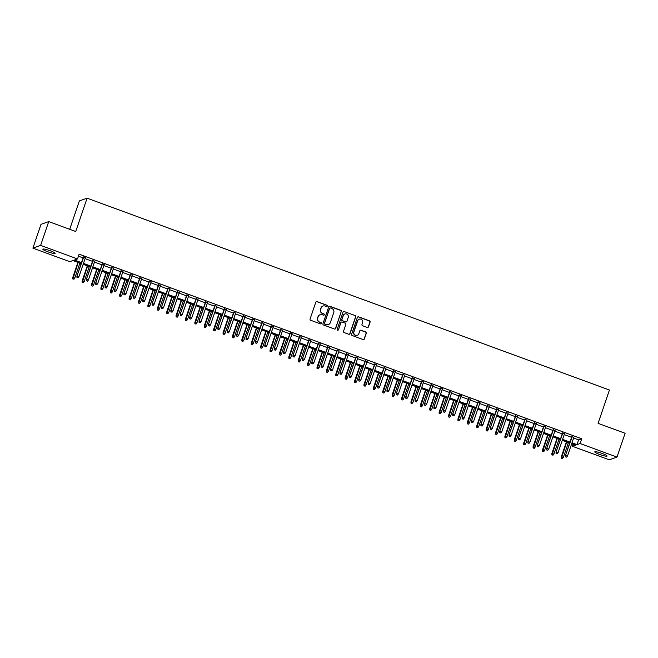 <?xml version="1.0" encoding="UTF-8"?>
<svg xmlns="http://www.w3.org/2000/svg" width="658" height="658" viewBox="0 0 658 658"><rect width="100%" height="100%" fill="white"/><g stroke="black" fill="none" stroke-linecap="round" stroke-linejoin="round"><path stroke-width="0.99" d="M327.273 306.077A0.699 0.683 70.5 0 0 326.853 305.189L317.057 301.586A0.995 0.971 70.5 0 0 315.815 302.186L310.082 319.007A0.995 0.971 70.5 0 0 310.691 320.281L320.487 323.876A0.699 0.683 70.5 0 0 321.359 323.465A0.699 0.683 70.5 0 0 320.931 322.568L319.665 322.107A3.191 3.109 70.5 0 1 317.732 318.028L318.209 316.63A3.191 3.109 70.5 0 1 322.181 314.721L323.448 315.19A0.699 0.683 70.5 0 0 324.312 314.771A0.699 0.683 70.5 0 0 323.892 313.882L322.626 313.414A3.191 3.109 70.5 0 1 320.693 309.334L321.17 307.936A3.191 3.109 70.5 0 1 325.134 306.028L326.409 306.496A0.699 0.683 70.5 0 0 327.273 306.077M326.755 306.529A0.699 0.683 70.5 0 0 326.639 305.263L316.843 301.66A0.995 0.971 70.5 0 0 316.301 301.627M320.833 323.909A0.699 0.683 70.5 0 0 320.726 322.642L319.665 322.107M323.794 315.215A0.699 0.683 70.5 0 0 323.687 313.956L322.626 313.414M599.586 454.431A6.498 0.888 18.8 0 1 594.766 451.865A6.498 0.888 18.8 0 1 602.259 453.485A6.498 0.888 18.8 0 1 607.071 456.052A6.498 0.888 18.8 0 1 599.586 454.431M47.639 251.726A6.498 0.888 18.8 0 1 42.819 249.16A6.498 0.888 18.8 0 1 50.312 250.78A6.498 0.888 18.8 0 1 55.132 253.346A6.498 0.888 18.8 0 1 47.639 251.726M367.238 327.429A0.995 0.971 70.5 0 0 368.472 326.837L370.084 322.116A0.995 0.971 70.5 0 0 369.475 320.841L358.594 316.843A0.995 0.971 70.5 0 0 357.36 317.444L351.627 334.264A0.995 0.971 70.5 0 0 352.236 335.539L363.117 339.536A0.995 0.971 70.5 0 0 364.351 338.936L366.292 333.236A0.995 0.971 70.5 0 0 365.692 331.961L361.036 330.25A0.995 0.971 70.5 0 0 359.794 330.851L358.832 333.68A2.665 2.599 70.5 0 1 354.539 334.634A2.665 2.599 70.5 0 1 353.897 331.862L357.672 320.791A2.665 2.599 70.5 0 1 361.966 319.829A2.665 2.599 70.5 0 1 362.599 322.601L361.974 324.443A0.995 0.971 70.5 0 0 362.574 325.718L367.238 327.429M81.164 263.603L72.906 260.568L69.773 261.678L32.9 248.14L41.002 224.337L48.733 221.598L75.744 231.517L87.086 198.181L609.44 390.021L598.089 423.349L625.1 433.268L616.998 457.08L609.267 459.819L572.394 446.272L575.528 445.162L571.679 443.747M48.733 221.598L40.623 245.401L77.504 258.939L74.37 260.05L81.485 262.665M573.62 438.047L578.612 439.881L581.746 438.771L79.124 254.185L77.504 258.939M581.746 438.771L580.117 443.533L616.998 457.08M341.403 311.579A0.995 0.971 70.5 0 0 340.803 310.305L329.921 306.315A0.995 0.971 70.5 0 0 328.679 306.908L322.946 323.736A0.995 0.971 70.5 0 0 323.555 325.003L334.437 329A0.995 0.971 70.5 0 0 335.679 328.408L341.198 311.653A0.995 0.971 70.5 0 0 340.589 310.379L329.707 306.389A0.995 0.971 70.5 0 0 329.164 306.348M344.257 311.579L355.139 315.577A0.995 0.971 70.5 0 1 355.739 316.852L350.015 333.672A0.995 0.971 70.5 0 1 348.773 334.272L344.118 332.561A0.995 0.971 70.5 0 1 343.517 331.287L345.837 324.46A0.995 0.971 70.5 0 0 345.236 323.185L342.144 322.05A0.995 0.971 70.5 0 0 340.902 322.65L338.483 329.757A0.699 0.683 70.5 0 1 337.357 330.003A0.699 0.683 70.5 0 1 337.192 329.28L343.015 312.172A0.995 0.971 70.5 0 1 344.257 311.579L355.139 315.577M85.326 257.928L83.344 257.204M94.719 261.382L92.737 260.65M104.12 264.829L102.13 264.105M113.513 268.283L111.531 267.551M122.906 271.729L120.924 271.006M132.299 275.184L130.317 274.452M141.7 278.63L139.71 277.906M151.093 282.085L149.103 281.353M160.486 285.531L158.504 284.807M169.879 288.985L167.897 288.253M179.272 292.432L177.29 291.708M188.673 295.886L186.683 295.154M198.066 299.332L196.084 298.609M207.459 302.787L205.477 302.055M216.852 306.233L214.87 305.509M226.253 309.688L224.263 308.956M235.646 313.134L233.656 312.41M245.039 316.588L243.057 315.856M254.432 320.035L252.45 319.311M263.825 323.489L261.843 322.757M273.226 326.936L271.236 326.204M282.619 330.39L280.637 329.658M292.012 333.836L290.03 333.104M301.405 337.291L299.423 336.559M310.806 340.737L308.816 340.005M320.199 344.192L318.209 343.46M329.592 347.638L327.61 346.906M338.985 351.092L337.003 350.36M348.378 354.539L346.396 353.807M357.779 357.993L355.789 357.261M367.172 361.439L365.19 360.707M376.565 364.886L374.583 364.162M385.958 368.34L383.976 367.608M395.359 371.786L393.369 371.063M404.752 375.241L402.762 374.509M414.145 378.687L412.163 377.963M423.538 382.142L421.556 381.41M432.931 385.588L430.949 384.864M442.332 389.043L440.342 388.31M451.725 392.489L449.743 391.765M461.118 395.943L459.136 395.211M470.511 399.39L468.529 398.666M479.912 402.844L477.922 402.112M489.305 406.29L487.315 405.567M498.698 409.745L496.716 409.013M508.091 413.191L506.109 412.467M517.484 416.646L515.502 415.914M526.885 420.092L524.895 419.368M536.278 423.546L534.296 422.814M545.671 426.993L543.689 426.269M555.064 430.447L553.082 429.715M564.465 433.893L562.475 433.17M78.434 256.192L83.105 257.903M85.088 258.635L92.498 261.358M94.481 262.081L101.891 264.804M103.882 265.536L111.284 268.258M113.275 268.982L120.685 271.705M122.668 272.437L130.078 275.159M132.061 275.883L139.471 278.605M141.454 279.337L148.864 282.06M150.855 282.784L158.265 285.506M160.248 286.238L167.658 288.961M169.641 289.685L177.051 292.407M179.034 293.139L186.444 295.861M188.435 296.585L195.837 299.308M197.828 300.04L205.238 302.762M207.221 303.486L214.631 306.209M216.614 306.941L224.024 309.663M226.007 310.387L233.417 313.109M235.408 313.841L242.818 316.564M244.801 317.288L252.211 320.01M254.194 320.742L261.604 323.456M263.587 324.188L270.997 326.911M272.988 327.643L280.39 330.357M282.381 331.089L289.791 333.812M291.774 334.544L299.184 337.258M301.167 337.99L308.577 340.712M310.56 341.444L317.97 344.159M319.961 344.891L327.371 347.613M329.354 348.345L336.764 351.059M338.747 351.791L346.157 354.514M348.14 355.246L355.55 357.96M357.541 358.692L364.943 361.415M366.934 362.147L374.344 364.861M376.327 365.593L383.737 368.315M385.72 369.039L393.13 371.762M395.113 372.494L402.523 375.216M404.514 375.94L411.924 378.663M413.907 379.395L421.317 382.117M423.3 382.841L430.71 385.563M432.693 386.295L440.103 389.018M442.094 389.742L449.496 392.464M451.487 393.196L458.897 395.919M460.88 396.642L468.29 399.365M470.273 400.097L477.683 402.819M479.666 403.543L487.076 406.266M489.067 406.998L496.477 409.72M498.46 410.444L505.87 413.166M507.853 413.898L515.263 416.621M517.246 417.345L524.656 420.067M526.647 420.799L534.049 423.522M536.04 424.245L543.45 426.968M545.433 427.7L552.843 430.422M554.826 431.146L562.236 433.869M564.219 434.601L571.629 437.323M573.858 437.348L571.868 436.616M87.086 198.181L79.363 200.92L69.699 229.297M32.9 248.14L40.623 245.401M573.077 444.265L572.394 446.272M569.688 443.023L562.286 440.301M560.295 439.569L552.885 436.846M550.902 436.122L543.492 433.4M541.509 432.668L534.099 429.945M532.116 429.222L524.706 426.499M522.715 425.767L515.304 423.045M513.322 422.321L505.912 419.598M503.929 418.866L496.519 416.144M494.536 415.42L487.126 412.698M485.135 411.966L477.733 409.243M475.742 408.519L468.332 405.797M466.349 405.065L458.939 402.342M456.956 401.619L449.546 398.896M447.563 398.164L440.153 395.442M438.162 394.718L430.751 391.995M428.769 391.263L421.359 388.541M419.376 387.817L411.966 385.094M409.983 384.362L402.573 381.64M400.582 380.916L393.18 378.194M391.189 377.462L383.779 374.739M381.796 374.015L374.386 371.293M372.403 370.561L364.993 367.838M363.01 367.115L355.6 364.392M353.609 363.66L346.198 360.938M344.216 360.214L336.806 357.491M334.823 356.759L327.413 354.037M325.43 353.313L318.02 350.591M316.029 349.859L308.627 347.136M306.636 346.412L299.226 343.69M297.243 342.958L289.833 340.235M287.85 339.512L280.44 336.789M278.457 336.057L271.047 333.335M269.056 332.611L261.645 329.888M259.663 329.156L252.253 326.442M250.27 325.71L242.86 322.988M240.877 322.256L233.467 319.541M231.476 318.809L224.074 316.087M222.083 315.355L214.673 312.64M212.69 311.908L205.28 309.186M203.297 308.454L195.887 305.74M193.904 305.008L186.494 302.285M184.503 301.553L177.092 298.839M175.11 298.107L167.7 295.384M165.717 294.652L158.307 291.938M156.324 291.206L148.914 288.484M146.923 287.76L139.521 285.037M137.53 284.305L130.119 281.583M128.137 280.859L120.727 278.137M118.744 277.405L111.334 274.682M109.351 273.958L101.941 271.236M99.95 270.504L92.539 267.781M90.557 267.058L83.147 264.335M571.999 442.809L576.992 444.644L580.117 443.533M83.467 263.397L90.878 266.12M92.86 266.844L100.271 269.566M102.253 270.298L109.664 273.021M111.654 273.744L119.065 276.467M121.047 277.199L128.458 279.921M130.44 280.645L137.851 283.368M139.833 284.1L147.244 286.814M149.234 287.546L156.637 290.268M158.627 291L166.038 293.715M168.02 294.447L175.431 297.169M177.413 297.901L184.824 300.616M186.806 301.348L194.217 304.07M196.207 304.802L203.618 307.516M205.6 308.248L213.011 310.971M214.993 311.703L222.404 314.417M224.386 315.149L231.797 317.872M233.787 318.604L241.19 321.318M243.18 322.05L250.591 324.772M252.573 325.504L259.984 328.219M261.966 328.951L269.377 331.673M271.359 332.397L278.77 335.119M280.76 335.851L288.171 338.574M290.153 339.298L297.564 342.02M299.546 342.752L306.957 345.475M308.939 346.198L316.35 348.921M318.34 349.653L325.751 352.375M327.733 353.099L335.144 355.822M337.126 356.554L344.537 359.276M346.519 360L353.93 362.723M355.912 363.455L363.323 366.177M365.313 366.901L372.724 369.623M374.706 370.355L382.117 373.078M384.099 373.802L391.51 376.524M393.492 377.256L400.903 379.979M402.893 380.702L410.304 383.425M412.286 384.157L419.697 386.879M421.679 387.603L429.09 390.326M431.072 391.058L438.483 393.78M440.465 394.504L447.876 397.226M449.866 397.958L457.277 400.681M459.259 401.405L466.67 404.127M468.652 404.859L476.063 407.582M478.045 408.305L485.456 411.028M487.446 411.76L494.857 414.482M496.839 415.206L504.25 417.929M506.232 418.661L513.643 421.383M515.625 422.107L523.036 424.829M525.026 425.561L532.429 428.284M534.419 429.008L541.83 431.73M543.812 432.462L551.223 435.185M553.205 435.909L560.616 438.631M562.598 439.363L570.009 442.086M578.612 439.881L576.992 444.644M322.946 306.052A3.191 3.109 70.5 0 0 320.964 308.01L321.17 307.936M322.412 313.488A3.191 3.109 70.5 0 1 320.479 309.408L320.964 308.01M319.994 314.746A3.191 3.109 70.5 0 0 318.003 316.704L318.209 316.63M319.459 322.181A3.191 3.109 70.5 0 1 317.526 318.102L318.003 316.704M334.98 329.041A0.995 0.971 70.5 0 0 335.465 328.482L341.198 311.653M330.489 307.993A0.699 0.683 70.5 0 0 329.617 308.413L324.591 323.177A0.699 0.683 70.5 0 0 325.011 324.073L326.352 324.559A3.191 3.109 70.5 0 0 330.316 322.65L333.754 312.558A3.191 3.109 70.5 0 0 331.821 308.487L330.489 307.993M329.929 308.034A0.699 0.683 70.5 0 0 329.411 308.487L329.617 308.413M328.326 324.608A3.191 3.109 70.5 0 1 326.146 324.633L324.805 324.147A0.699 0.683 70.5 0 1 324.386 323.251L329.411 308.487M349.316 334.305A0.995 0.971 70.5 0 0 349.809 333.746L355.534 316.926A0.995 0.971 70.5 0 0 354.933 315.651M341.387 322.091A0.995 0.971 70.5 0 0 340.696 322.724L338.483 329.757M348.246 317.378A2.665 2.599 70.5 0 0 344.891 313.965A2.665 2.599 70.5 0 0 343.311 315.569L341.987 319.475A0.995 0.971 70.5 0 0 342.588 320.742L345.68 321.877A0.995 0.971 70.5 0 0 346.922 321.285L348.246 317.378M344.784 313.998A2.665 2.599 70.5 0 0 343.106 315.643L343.311 315.569M346.223 321.918A0.995 0.971 70.5 0 1 345.466 321.951L342.382 320.816A0.995 0.971 70.5 0 1 341.773 319.549L343.106 315.643M344.052 311.653A0.995 0.971 70.5 0 0 343.501 311.621M359.145 319.22A2.665 2.599 70.5 0 0 357.459 320.865L357.672 320.791M357.154 335.317A2.665 2.599 70.5 0 1 353.691 331.936L357.459 320.865M363.66 339.569A0.995 0.971 70.5 0 0 364.145 339.01L366.087 333.31A0.995 0.971 70.5 0 0 365.486 332.035L360.823 330.324A0.995 0.971 70.5 0 0 360.28 330.291M367.781 327.47A0.995 0.971 70.5 0 0 368.266 326.911L369.87 322.19A0.995 0.971 70.5 0 0 369.27 320.915L358.388 316.917A0.995 0.971 70.5 0 0 357.845 316.885M72.767 278.934L73.918 279.206L72.767 278.934L72.734 277.586L74.798 278.071L79.881 263.134M72.98 278.86L78.195 262.509M72.734 277.586L77.899 262.402M74.798 278.071L73.918 279.206M83.459 256.867L76.904 276.105L83.747 256.974M77.15 277.38L78.096 277.725L77.15 277.38L77.282 275.973L78.976 276.59L85.441 257.599M76.904 276.105L76.945 277.454M78.096 277.725L78.976 276.59M82.168 282.381L83.311 282.652L82.168 282.381L82.127 281.032L84.191 281.525L89.282 266.58M82.373 282.307L87.588 265.964M82.127 281.032L87.292 265.857M84.191 281.525L83.311 282.652M91.561 285.835L92.704 286.107L91.561 285.835L91.52 284.486L93.592 284.972L98.675 270.035M91.766 285.761L96.981 269.41M91.52 284.486L96.693 269.303M93.592 284.972L92.704 286.107M100.954 289.281L102.105 289.553L100.954 289.281L100.913 287.933L102.985 288.426L108.068 273.481M101.159 289.207L106.374 272.864M100.913 287.933L106.086 272.757M102.985 288.426L102.105 289.553M110.347 292.736L111.498 292.999L110.347 292.736L110.314 291.387L112.378 291.872L117.461 276.936M110.56 292.662L115.775 276.311M110.314 291.387L115.479 276.204M112.378 291.872L111.498 292.999M92.852 260.313L86.305 279.551L93.148 260.428M86.552 280.826L87.489 281.172L86.552 280.826L86.675 279.42L88.369 280.045L94.834 261.045M86.305 279.551L86.338 280.9M87.489 281.172L88.369 280.045M102.245 263.768L95.698 283.006L102.541 263.874M95.945 284.281L96.882 284.626L95.945 284.281L96.076 282.874L97.762 283.491L104.227 264.5M95.698 283.006L95.739 284.355M96.882 284.626L97.762 283.491M111.638 267.214L105.091 286.452L111.934 267.329M105.338 287.727L106.275 288.072L105.338 287.727L105.469 286.32L107.155 286.946L113.628 267.946M105.091 286.452L105.132 287.801M106.275 288.072L107.155 286.946M121.039 270.668L114.484 289.907L121.327 270.775M114.731 291.181L115.676 291.527L114.731 291.181L114.862 289.775L116.556 290.392L123.021 271.4M114.484 289.907L114.525 291.255M115.676 291.527L116.556 290.392M119.74 296.182L120.891 296.454L119.74 296.182L119.707 294.833L121.771 295.327L126.854 280.382M119.953 296.108L125.168 279.765M119.707 294.833L124.872 279.658M121.771 295.327L120.891 296.454M130.432 274.115L123.885 293.353L130.728 274.23M124.132 294.628L125.069 294.973L124.132 294.628L124.255 293.221L125.949 293.846L132.414 274.847M123.885 293.353L123.918 294.702M125.069 294.973L125.949 293.846M129.141 299.637L130.284 299.9L129.141 299.637L129.1 298.288L131.164 298.773L136.255 283.837M129.346 299.563L134.561 283.211M129.1 298.288L134.265 283.104M131.164 298.773L130.284 299.9M139.825 277.569L133.278 296.807L140.121 277.676M133.525 298.082L134.462 298.419L133.525 298.082L133.656 296.676L135.342 297.293L141.807 278.301M133.278 296.807L133.311 298.156M134.462 298.419L135.342 297.293M138.534 303.083L139.685 303.354L138.534 303.083L138.493 301.734L140.565 302.228L145.648 287.283M138.739 303.009L143.954 286.666M138.493 301.734L143.666 286.559M140.565 302.228L139.685 303.354M149.218 281.015L142.671 300.254L149.514 281.131M142.918 301.529L143.855 301.874L142.918 301.529L143.049 300.122L144.735 300.747L151.208 281.747M142.671 300.254L142.712 301.603M143.855 301.874L144.735 300.747M147.927 306.538L149.078 306.801L147.927 306.538L147.894 305.189L149.958 305.674L155.041 290.737M148.14 306.464L153.355 290.112M147.894 305.189L153.059 290.005M149.958 305.674L149.078 306.801M158.619 284.47L152.064 303.708L158.907 284.577M152.311 304.983L153.248 305.32L152.311 304.983L152.442 303.577L154.137 304.193L160.601 285.202M152.064 303.708L152.105 305.057M153.248 305.32L154.137 304.193M157.32 309.984L158.471 310.255L157.32 309.984L157.287 308.635L159.351 309.128L164.434 294.184M157.533 309.91L162.748 293.567M157.287 308.635L162.452 293.46M159.351 309.128L158.471 310.255M166.721 313.43L167.864 313.702L166.721 313.43L166.68 312.089L168.744 312.575L173.835 297.638M166.926 313.356L172.141 297.013M166.68 312.089L171.845 296.906M168.744 312.575L167.864 313.702M176.114 316.885L177.257 317.156L176.114 316.885L176.073 315.536L178.145 316.029L183.228 301.084M176.319 316.811L181.534 300.467M176.073 315.536L181.246 300.361M178.145 316.029L177.257 317.156M185.507 320.331L186.658 320.602L185.507 320.331L185.466 318.99L187.538 319.475L192.621 304.539M185.712 320.257L190.927 303.914M185.466 318.99L190.639 303.807M187.538 319.475L186.658 320.602M194.9 323.785L196.051 324.057L194.9 323.785L194.867 322.436L196.931 322.93L202.014 307.985M195.113 323.711L200.328 307.368M194.867 322.436L200.032 307.261M196.931 322.93L196.051 324.057M204.301 327.232L205.444 327.503L204.301 327.232L204.26 325.891L206.324 326.376L211.407 311.44M204.506 327.158L209.721 310.815M204.26 325.891L209.425 310.708M206.324 326.376L205.444 327.503M213.694 330.686L214.837 330.958L213.694 330.686L213.653 329.337L215.717 329.831L220.808 314.886M213.899 330.612L219.114 314.269M213.653 329.337L218.818 314.162M215.717 329.831L214.837 330.958M223.087 334.132L224.238 334.404L223.087 334.132L223.046 332.792L225.118 333.277L230.201 318.34M223.292 334.058L228.507 317.715M223.046 332.792L228.219 317.608M225.118 333.277L224.238 334.404M232.48 337.587L233.631 337.858L232.48 337.587L232.447 336.238L234.511 336.731L239.594 321.787M232.693 337.513L237.908 321.17M232.447 336.238L237.612 321.063M234.511 336.731L233.631 337.858M241.873 341.033L243.024 341.305L241.873 341.033L241.84 339.692L243.904 340.178L248.987 325.241M242.086 340.959L247.301 324.616M241.84 339.692L247.005 324.509M243.904 340.178L243.024 341.305M251.274 344.488L252.417 344.759L251.274 344.488L251.233 343.139L253.297 343.632L258.388 328.687M251.479 344.414L256.694 328.071M251.233 343.139L256.398 327.964M253.297 343.632L252.417 344.759M260.667 347.934L261.81 348.205L260.667 347.934L260.626 346.593L262.698 347.079L267.781 332.142M260.872 347.86L266.087 331.517M260.626 346.593L265.799 331.41M262.698 347.079L261.81 348.205M168.012 287.916L161.465 307.154L168.3 288.031M161.703 308.429L162.649 308.775L161.703 308.429L161.835 307.023L163.529 307.648L169.994 288.648M161.465 307.154L161.498 308.503M162.649 308.775L163.529 307.648M177.405 291.371L170.858 310.609L177.701 291.478M171.105 311.884L172.042 312.221L171.105 311.884L171.228 310.477L172.922 311.094L179.387 292.094M170.858 310.609L170.891 311.958M172.042 312.221L172.922 311.094M186.798 294.817L180.251 314.055L187.094 294.924M180.498 315.33L181.435 315.675L180.498 315.33L180.629 313.924L182.315 314.549L188.788 295.549M180.251 314.055L180.292 315.404M181.435 315.675L182.315 314.549M196.191 298.271L189.644 317.51L196.487 298.378M189.891 318.776L190.828 319.122L189.891 318.776L190.022 317.378L191.708 317.995L198.181 298.995M189.644 317.51L189.685 318.85M190.828 319.122L191.708 317.995M205.592 301.718L199.037 320.956L205.88 301.825M199.284 322.231L200.229 322.576L199.284 322.231L199.415 320.824L201.109 321.449L207.574 302.45M199.037 320.956L199.078 322.305M200.229 322.576L201.109 321.449M214.985 305.172L208.438 324.41L215.281 305.279M208.685 325.677L209.622 326.023L208.685 325.677L208.808 324.279L210.502 324.896L216.967 305.896M208.438 324.41L208.471 325.751M209.622 326.023L210.502 324.896M224.378 308.618L217.831 327.857L224.674 308.725M218.078 329.132L219.015 329.477L218.078 329.132L218.209 327.725L219.895 328.35L226.36 309.35M217.831 327.857L217.864 329.206M219.015 329.477L219.895 328.35M233.771 312.073L227.224 331.311L234.067 312.18M227.471 332.578L228.408 332.923L227.471 332.578L227.602 331.18L229.288 331.796L235.761 312.797M227.224 331.311L227.265 332.652M228.408 332.923L229.288 331.796M243.172 315.519L236.617 334.757L243.46 315.626M236.864 336.032L237.809 336.378L236.864 336.032L236.995 334.626L238.689 335.251L245.154 316.251M236.617 334.757L236.658 336.106M237.809 336.378L238.689 335.251M252.565 318.974L246.018 338.212L252.853 319.081M246.265 339.479L247.202 339.824L246.265 339.479L246.388 338.08L248.082 338.697L254.547 319.698M246.018 338.212L246.051 339.553M247.202 339.824L248.082 338.697M261.958 322.42L255.411 341.658L262.254 322.527M255.658 342.933L256.595 343.279L255.658 342.933L255.781 341.527L257.475 342.152L263.94 323.152M255.411 341.658L255.444 343.007M256.595 343.279L257.475 342.152M271.351 325.875L264.804 345.113L271.647 325.981M265.051 346.379L265.988 346.725L265.051 346.379L265.182 344.981L266.868 345.598L273.341 326.598M264.804 345.113L264.845 346.453M265.988 346.725L266.868 345.598M270.06 351.388L271.211 351.66L270.06 351.388L270.019 350.04L272.091 350.525L277.174 335.588M270.265 351.314L275.48 334.971M270.019 350.04L275.192 334.864M272.091 350.525L271.211 351.66M279.453 354.835L280.604 355.106L279.453 354.835L279.42 353.494L281.484 353.979L286.567 339.043M279.666 354.761L284.881 338.418M279.42 353.494L284.585 338.311M281.484 353.979L280.604 355.106M288.854 358.289L289.997 358.561L288.854 358.289L288.813 356.94L290.877 357.426L295.968 342.489M289.059 358.215L294.274 341.872M288.813 356.94L293.978 341.765M290.877 357.426L289.997 358.561M298.247 361.736L299.39 362.007L298.247 361.736L298.206 360.395L300.27 360.88L305.361 345.944M298.452 361.661L303.667 345.318M298.206 360.395L303.371 345.211M300.27 360.88L299.39 362.007M280.744 329.321L274.197 348.559L281.04 329.428M274.444 349.834L275.381 350.179L274.444 349.834L274.575 348.427L276.261 349.053L282.734 330.053M274.197 348.559L274.238 349.908M275.381 350.179L276.261 349.053M290.145 332.775L283.59 352.014L290.433 332.882M283.837 353.28L284.782 353.626L283.837 353.28L283.968 351.874L285.662 352.499L292.127 333.499M283.59 352.014L283.631 353.354M284.782 353.626L285.662 352.499M299.538 336.222L292.991 355.46L299.834 336.328M293.238 356.735L294.175 357.08L293.238 356.735L293.361 355.328L295.055 355.945L301.52 336.954M292.991 355.46L293.024 356.809M294.175 357.08L295.055 355.945M308.931 339.676L302.384 358.914L309.227 339.783M302.631 360.181L303.568 360.526L302.631 360.181L302.762 358.774L304.448 359.4L310.913 340.4M302.384 358.914L302.417 360.255M303.568 360.526L304.448 359.4M307.64 365.19L308.791 365.461L307.64 365.19L307.599 363.841L309.671 364.326L314.754 349.39M307.845 365.116L313.06 348.773M307.599 363.841L312.772 348.666M309.671 364.326L308.791 365.461M318.324 343.122L311.777 362.361L318.62 343.229M312.024 363.635L312.961 363.981L312.024 363.635L312.155 362.229L313.841 362.846L320.314 343.854M311.777 362.361L311.818 363.709M312.961 363.981L313.841 362.846M317.033 368.636L318.184 368.908L317.033 368.636L317 367.296L319.064 367.781L324.147 352.844M317.246 368.562L322.461 352.219M317 367.296L322.165 352.112M319.064 367.781L318.184 368.908M327.725 346.577L321.17 365.815L328.013 346.684M321.417 367.082L322.362 367.427L321.417 367.082L321.548 365.675L323.243 366.3L329.707 347.301M321.17 365.815L321.211 367.156M322.362 367.427L323.243 366.3M326.426 372.091L327.577 372.362L326.426 372.091L326.393 370.742L328.457 371.227L333.54 356.291M326.639 372.017L331.854 355.674M326.393 370.742L331.558 355.567M328.457 371.227L327.577 372.362M337.118 350.023L330.571 369.261L337.406 350.13M330.818 370.536L331.755 370.882L330.818 370.536L330.941 369.13L332.635 369.747L339.1 350.755M330.571 369.261L330.604 370.61M331.755 370.882L332.635 369.747M335.827 375.537L336.97 375.808L335.827 375.537L335.786 374.196L337.85 374.682L342.941 359.745M336.032 375.463L341.247 359.12M335.786 374.196L340.951 359.013M337.85 374.682L336.97 375.808M346.511 353.478L339.964 372.716L346.807 353.585M340.211 373.983L341.148 374.328L340.211 373.983L340.334 372.576L342.028 373.201L348.493 354.201M339.964 372.716L339.997 374.057M341.148 374.328L342.028 373.201M345.22 378.992L346.363 379.263L345.22 378.992L345.179 377.643L347.251 378.128L352.334 363.191M345.425 378.918L350.64 362.574M345.179 377.643L350.352 362.468M347.251 378.128L346.363 379.263M355.904 356.924L349.357 376.162L356.2 357.031M349.604 377.437L350.541 377.782L349.604 377.437L349.735 376.031L351.421 376.647L357.894 357.656M349.357 376.162L349.398 377.511M350.541 377.782L351.421 376.647M354.613 382.438L355.764 382.709L354.613 382.438L354.572 381.097L356.644 381.582L361.727 366.646M354.818 382.364L360.033 366.021M354.572 381.097L359.745 365.914M356.644 381.582L355.764 382.709M365.297 360.378L358.75 379.617L365.593 360.485M358.997 380.883L359.934 381.229L358.997 380.883L359.128 379.477L360.814 380.102L367.287 361.102M358.75 379.617L358.791 380.957M359.934 381.229L360.814 380.102M364.006 385.892L365.157 386.164L364.006 385.892L363.973 384.543L366.037 385.029L371.12 370.092M364.219 385.818L369.434 369.475M363.973 384.543L369.138 369.368M366.037 385.029L365.157 386.164M374.698 363.825L368.143 383.063L374.986 363.932M368.39 384.338L369.335 384.683L368.39 384.338L368.521 382.931L370.215 383.548L376.68 364.557M368.143 383.063L368.184 384.412M369.335 384.683L370.215 383.548M373.407 389.339L374.55 389.61L373.407 389.339L373.366 387.998L375.43 388.483L380.521 373.547M373.612 389.265L378.827 372.921M373.366 387.998L378.531 372.815M375.43 388.483L374.55 389.61M384.091 367.279L377.544 386.517L384.387 367.386M377.791 387.784L378.728 388.13L377.791 387.784L377.914 386.378L379.608 387.003L386.073 368.003M377.544 386.517L377.577 387.858M378.728 388.13L379.608 387.003M382.8 392.793L383.943 393.065L382.8 392.793L382.759 391.444L384.823 391.929L389.914 376.993M383.005 392.719L388.22 376.376M382.759 391.444L387.924 376.261M384.823 391.929L383.943 393.065M393.484 370.725L386.937 389.964L393.78 370.832M387.184 391.239L388.121 391.584L387.184 391.239L387.315 389.832L389.001 390.449L395.466 371.457M386.937 389.964L386.97 391.313M388.121 391.584L389.001 390.449M392.193 396.239L393.344 396.511L392.193 396.239L392.152 394.899L394.224 395.384L399.307 380.447M392.398 396.165L397.613 379.822M392.152 394.899L397.325 379.715M394.224 395.384L393.344 396.511M402.877 374.18L396.33 393.418L403.173 374.287M396.577 394.685L397.514 395.03L396.577 394.685L396.708 393.278L398.394 393.903L404.867 374.904M396.33 393.418L396.371 394.759M397.514 395.03L398.394 393.903M401.586 399.694L402.737 399.965L401.586 399.694L401.553 398.345L403.617 398.83L408.7 383.894M401.799 399.62L407.014 383.277M401.553 398.345L406.718 383.162M403.617 398.83L402.737 399.965M412.278 377.626L405.723 396.864L412.566 377.733M405.97 398.139L406.915 398.485L405.97 398.139L406.101 396.733L407.796 397.35L414.26 378.358M405.723 396.864L405.764 398.213M406.915 398.485L407.796 397.35M410.979 403.14L412.13 403.412L410.979 403.14L410.946 401.799L413.01 402.285L418.093 387.348M411.192 403.066L416.407 386.723M410.946 401.799L416.111 386.616M413.01 402.285L412.13 403.412M421.671 381.081L415.124 400.319L421.959 381.188M415.371 401.586L416.308 401.931L415.371 401.586L415.494 400.179L417.188 400.804L423.653 381.805M415.124 400.319L415.157 401.66M416.308 401.931L417.188 400.804M420.38 406.595L421.523 406.866L420.38 406.595L420.339 405.246L422.403 405.731L427.494 390.794M420.585 406.521L425.8 390.178M420.339 405.246L425.504 390.062M422.403 405.731L421.523 406.866M431.064 384.527L424.517 403.765L431.36 384.634M424.764 405.04L425.701 405.386L424.764 405.04L424.887 403.634L426.581 404.251L433.046 385.259M424.517 403.765L424.55 405.114M425.701 405.386L426.581 404.251M429.773 410.041L430.916 410.312L429.773 410.041L429.732 408.692L431.804 409.186L436.887 394.249M429.978 409.967L435.193 393.624M429.732 408.692L434.905 393.517M431.804 409.186L430.916 410.312M440.457 387.981L433.91 407.22L440.753 388.088M434.157 408.486L435.094 408.832L434.157 408.486L434.288 407.08L435.974 407.705L442.447 388.705M433.91 407.22L433.951 408.56M435.094 408.832L435.974 407.705M439.166 413.495L440.317 413.767L439.166 413.495L439.125 412.147L441.197 412.632L446.28 397.695M439.371 413.421L444.586 397.078M439.125 412.147L444.298 396.963M441.197 412.632L440.317 413.767M449.85 391.428L443.303 410.666L450.146 391.535M443.55 411.941L444.487 412.286L443.55 411.941L443.681 410.534L445.367 411.151L451.84 392.16M443.303 410.666L443.344 412.015M444.487 412.286L445.367 411.151M448.559 416.942L449.71 417.213L448.559 416.942L448.526 415.593L450.59 416.086L455.673 401.15M448.772 416.868L453.987 400.525M448.526 415.593L453.691 400.418M450.59 416.086L449.71 417.213M459.251 394.882L452.696 414.112L459.539 394.989M452.943 415.387L453.888 415.733L452.943 415.387L453.074 413.981L454.768 414.606L461.233 395.606M452.696 414.112L452.737 415.461M453.888 415.733L454.768 414.606M457.96 420.396L459.103 420.668L457.96 420.396L457.919 419.047L459.983 419.533L465.074 404.596M458.165 420.322L463.38 403.979M457.919 419.047L463.084 403.864M459.983 419.533L459.103 420.668M468.644 398.329L462.097 417.567L468.94 398.435M462.344 418.842L463.281 419.187L462.344 418.842L462.467 417.435L464.161 418.052L470.626 399.061M462.097 417.567L462.13 418.916M463.281 419.187L464.161 418.052M467.353 423.842L468.496 424.114L467.353 423.842L467.312 422.494L469.376 422.987L474.467 408.05M467.558 423.768L472.773 407.425M467.312 422.494L472.477 407.318M469.376 422.987L468.496 424.114M478.037 401.783L471.49 421.013L478.333 401.89M471.737 422.288L472.674 422.633L471.737 422.288L471.868 420.881L473.554 421.507L480.019 402.507M471.49 421.013L471.523 422.362M472.674 422.633L473.554 421.507M476.746 427.297L477.897 427.568L476.746 427.297L476.705 425.948L478.777 426.433L483.86 411.497M476.951 427.223L482.166 410.872M476.705 425.948L481.878 410.765M478.777 426.433L477.897 427.568M487.43 405.229L480.883 424.468L487.726 405.336M481.13 425.742L482.067 426.088L481.13 425.742L481.261 424.336L482.947 424.953L489.42 405.961M480.883 424.468L480.924 425.816M482.067 426.088L482.947 424.953M486.139 430.743L487.29 431.015L486.139 430.743L486.106 429.394L488.17 429.888L493.253 414.943M486.352 430.669L491.567 414.326M486.106 429.394L491.271 414.219M488.17 429.888L487.29 431.015M496.831 408.684L490.276 427.914L497.119 408.791M490.523 429.189L491.468 429.534L490.523 429.189L490.654 427.782L492.349 428.407L498.813 409.408M490.276 427.914L490.317 429.263M491.468 429.534L492.349 428.407M495.532 434.198L496.683 434.469L495.532 434.198L495.499 432.849L497.563 433.334L502.646 418.398M495.745 434.124L500.96 417.772M495.499 432.849L500.664 417.666M497.563 433.334L496.683 434.469M506.224 412.13L499.677 431.368L506.512 412.237M499.924 432.643L500.861 432.989L499.924 432.643L500.047 431.237L501.741 431.854L508.206 412.862M499.677 431.368L499.71 432.717M500.861 432.989L501.741 431.854M504.933 437.644L506.076 437.915L504.933 437.644L504.892 436.295L506.956 436.789L512.047 421.844M505.138 437.57L510.353 421.227M504.892 436.295L510.057 421.12M506.956 436.789L506.076 437.915M515.617 415.576L509.07 434.815L515.913 415.691M509.317 436.09L510.254 436.435L509.317 436.09L509.44 434.683L511.134 435.308L517.599 416.308M509.07 434.815L509.103 436.164M510.254 436.435L511.134 435.308M514.326 441.099L515.469 441.37L514.326 441.099L514.285 439.75L516.357 440.235L521.44 425.298M514.531 441.025L519.746 424.673M514.285 439.75L519.458 424.566M516.357 440.235L515.469 441.37M525.01 419.031L518.463 438.269L525.306 419.138M518.71 439.544L519.647 439.889L518.71 439.544L518.841 438.138L520.527 438.754L527 419.763M518.463 438.269L518.504 439.618M519.647 439.889L520.527 438.754M523.719 444.545L524.87 444.816L523.719 444.545L523.678 443.196L525.75 443.689L530.833 428.745M523.924 444.471L529.139 428.128M523.678 443.196L528.851 428.021M525.75 443.689L524.87 444.816M534.403 422.477L527.856 441.715L534.699 422.592M528.103 442.99L529.04 443.336L528.103 442.99L528.234 441.584L529.92 442.209L536.393 423.209M527.856 441.715L527.897 443.064M529.04 443.336L529.92 442.209M533.112 447.999L534.263 448.271L533.112 447.999L533.079 446.65L535.143 447.136L540.226 432.199M533.325 447.925L538.54 431.574M533.079 446.65L538.244 431.467M535.143 447.136L534.263 448.271M543.804 425.932L537.249 445.17L544.092 426.039M537.496 446.445L538.441 446.79L537.496 446.445L537.627 445.038L539.321 445.655L545.786 426.664M537.249 445.17L537.29 446.519M538.441 446.79L539.321 445.655M542.513 451.446L543.656 451.717L542.513 451.446L542.472 450.097L544.536 450.59L549.627 435.645M542.718 451.372L547.933 435.028M542.472 450.097L547.637 434.922M544.536 450.59L543.656 451.717M553.197 429.378L546.65 448.616L553.493 429.493M546.897 449.891L547.834 450.236L546.897 449.891L547.02 448.485L548.714 449.11L555.179 430.11M546.65 448.616L546.683 449.965M547.834 450.236L548.714 449.11M551.906 454.9L553.049 455.163L551.906 454.9L551.865 453.551L553.929 454.036L559.02 439.1M552.111 454.826L557.326 438.475M551.865 453.551L557.03 438.368M553.929 454.036L553.049 455.163M562.59 432.832L556.043 452.071L562.886 432.939M556.29 453.346L557.227 453.691L556.29 453.346L556.421 451.939L558.107 452.556L564.572 433.564M556.043 452.071L556.076 453.42M557.227 453.691L558.107 452.556M561.299 458.346L562.45 458.618L561.299 458.346L561.258 456.997L563.33 457.491L568.413 442.546M561.504 458.272L566.719 441.929M561.258 456.997L566.431 441.822M563.33 457.491L562.45 458.618M571.983 436.279L565.436 455.517L572.279 436.394M565.683 456.792L566.62 457.137L565.683 456.792L565.814 455.385L567.5 456.01L573.973 437.011M565.436 455.517L565.477 456.866M566.62 457.137L567.5 456.01"/></g></svg>

